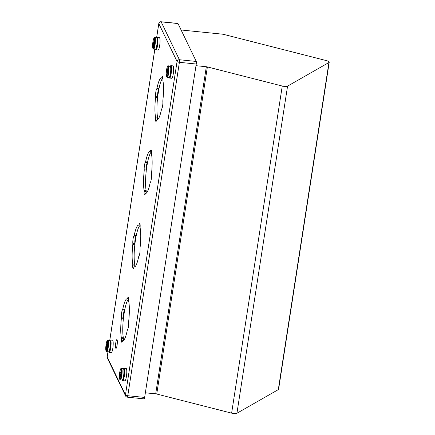 <?xml version="1.0" encoding="UTF-8"?>
<svg xmlns="http://www.w3.org/2000/svg" width="435" height="435" viewBox="0 0 435 435"><rect width="100%" height="100%" fill="white"/><g stroke="black" fill="none" stroke-linecap="round" stroke-linejoin="round"><path stroke-width="0.65" d="M115.797 342.693A4.41 0.794 95.8 0 1 116.874 339.621A4.41 0.794 95.8 0 1 117.222 344.09A4.41 0.794 95.8 0 1 115.987 348.397A4.41 0.794 95.8 0 1 115.797 342.693M108.793 351.861A6.237 1.12 -84.2 0 0 109.185 352.421A6.237 1.12 -84.2 0 0 110.707 348.076A6.237 1.12 -84.2 0 0 110.441 340.012A6.237 1.12 -84.2 0 0 109.941 340.485M109.185 352.421L111.295 352.633A6.237 1.12 -84.2 0 0 112.817 348.288A6.237 1.12 -84.2 0 0 112.545 340.224L110.441 340.012M107.2 344.319L107.532 340.806L108.717 340.426A5.753 1.033 95.8 0 1 108.88 340.763L107.695 341.143L107.211 346.923M106.428 351.235L105.999 350.692L106.814 347.206M106.994 346.94L106.162 351.029L106.591 351.572M107.005 344.21L106.695 344.895L106.531 344.558L106.526 347.288M108.717 340.426L108.668 340.741M107.271 346.537L106.57 346.537M107.249 346.037L106.531 345.977M107.151 345.743L106.368 345.635M107.14 345.009L106.695 344.895M107.151 344.819L106.847 344.727M122.387 380.081A6.237 1.12 -84.2 0 0 122.784 380.641A6.237 1.12 -84.2 0 0 124.301 376.297A6.237 1.12 -84.2 0 0 124.035 368.233A6.237 1.12 -84.2 0 0 123.535 368.706M122.784 380.641L124.888 380.853A6.237 1.12 -84.2 0 0 126.411 376.509A6.237 1.12 -84.2 0 0 126.145 368.445L124.035 368.233M120.799 372.539L121.126 369.027L122.317 368.646A5.753 1.033 95.8 0 1 122.48 368.983L121.289 369.364L120.81 375.144M120.022 379.456L119.592 378.912L120.408 375.427M120.593 375.16L119.755 379.249L120.185 379.793M120.598 372.431L120.294 373.116L120.131 372.779L119.962 373.855L120.12 375.508M122.317 368.646L122.268 368.962M120.87 374.758L120.163 374.758M120.843 374.258L120.125 374.198M120.751 373.964L119.962 373.855M120.734 373.23L120.294 373.116M120.745 373.04L120.446 372.947M169.231 77.501A6.237 1.12 -84.2 0 0 169.623 78.066A6.237 1.12 -84.2 0 0 171.145 73.716A6.237 1.12 -84.2 0 0 170.879 65.658A6.237 1.12 -84.2 0 0 170.379 66.131M169.623 78.066L171.733 78.278A6.237 1.12 -84.2 0 0 173.255 73.934A6.237 1.12 -84.2 0 0 172.983 65.87L170.879 65.658M167.638 69.959L167.964 66.446L169.155 66.066A5.753 1.033 95.8 0 1 169.318 66.408L168.127 66.789L167.649 72.569M166.866 76.881L166.436 76.332L167.252 72.846M167.431 72.585L166.6 76.674L167.029 77.218M167.442 69.856L167.132 70.541L166.969 70.198L166.964 72.928M169.155 66.066L169.106 66.386M167.709 72.183L167.007 72.183M167.687 71.683L166.969 71.617M167.589 71.389L166.806 71.28M167.578 70.655L167.132 70.541M167.589 70.459L167.285 70.372M155.632 49.28A6.237 1.12 -84.2 0 0 156.029 49.846A6.237 1.12 -84.2 0 0 157.552 45.496A6.237 1.12 -84.2 0 0 157.28 37.437A6.237 1.12 -84.2 0 0 156.785 37.91M156.029 49.846L158.133 50.058A6.237 1.12 -84.2 0 0 159.656 45.713A6.237 1.12 -84.2 0 0 159.389 37.649L157.28 37.437M154.044 41.738L154.371 38.226L155.561 37.845A5.753 1.033 95.8 0 1 155.725 38.188L154.534 38.568L154.055 44.348M153.272 48.66L152.843 48.111L153.653 44.626M153.838 44.365L153.006 48.454L153.435 48.997M153.843 41.635L153.539 42.32L153.376 41.977L153.207 43.06L153.37 44.707M155.561 37.845L155.512 38.166M154.115 43.962L153.408 43.962M154.088 43.462L153.37 43.397M153.995 43.168L153.207 43.06M153.979 42.434L153.539 42.32M153.99 42.239L153.691 42.151M178.002 23.55L161.146 21.842A2.066 0.37 -84.2 0 0 161.048 21.75L177.91 23.452A2.066 0.37 95.8 0 1 178.002 23.55L196.261 61.438A2.066 0.37 95.8 0 1 196.25 64.021L144.637 397.427A2.066 0.37 95.8 0 1 144.132 398.868L127.276 397.166A2.066 0.37 -84.2 0 0 127.781 395.725L144.637 397.427M157.002 88.207A21 3.779 95.8 0 1 161.341 77.957A21 3.779 95.8 0 1 161.548 78.012L161.787 77.588A4.306 0.778 95.8 0 1 162.5 76.245A4.306 0.778 95.8 0 1 162.897 79.893L162.924 80.866A21 3.779 95.8 0 1 162.869 100.387L162.837 101.485A4.306 0.778 95.8 0 1 162.619 105.879A4.306 0.778 95.8 0 1 161.7 108.832L161.461 109.489A21 3.779 95.8 0 1 157.117 119.739A21 3.779 95.8 0 1 156.915 119.69L156.671 120.114A4.306 0.778 95.8 0 1 155.964 121.452A4.306 0.778 95.8 0 1 155.561 117.809L155.54 116.83A21 3.779 95.8 0 1 155.594 97.309L155.621 96.217A4.306 0.778 95.8 0 1 155.844 91.818A4.306 0.778 95.8 0 1 156.758 88.865L157.002 88.207L159.025 88.414A21 3.779 95.8 0 1 162.951 78.24M145.605 161.809A21 3.779 95.8 0 1 149.95 151.559A21 3.779 95.8 0 1 150.151 151.608L150.396 151.184A4.306 0.778 95.8 0 1 151.108 149.847A4.306 0.778 95.8 0 1 151.505 153.49L151.527 154.468A21 3.779 95.8 0 1 151.472 173.989L151.445 175.082A4.306 0.778 95.8 0 1 151.222 179.481A4.306 0.778 95.8 0 1 150.309 182.434L150.064 183.091A21 3.779 95.8 0 1 145.725 193.341A21 3.779 95.8 0 1 145.518 193.287L145.279 193.711A4.306 0.778 95.8 0 1 144.567 195.054A4.306 0.778 95.8 0 1 144.17 191.405L144.143 190.432A21 3.779 95.8 0 1 144.197 170.911L144.23 169.813A4.306 0.778 95.8 0 1 144.453 165.42A4.306 0.778 95.8 0 1 145.366 162.467L145.605 161.809L147.628 162.01A21 3.779 95.8 0 1 151.554 151.842M134.214 235.406A21 3.779 95.8 0 1 138.553 225.156A21 3.779 95.8 0 1 138.76 225.21L138.999 224.786A4.306 0.778 95.8 0 1 139.711 223.449A4.306 0.778 95.8 0 1 140.113 227.092L140.135 228.065A21 3.779 95.8 0 1 140.081 247.586L140.054 248.684A4.306 0.778 95.8 0 1 139.831 253.078A4.306 0.778 95.8 0 1 138.912 256.036L138.673 256.693A21 3.779 95.8 0 1 134.333 266.943A21 3.779 95.8 0 1 134.127 266.889L133.882 267.313A4.306 0.778 95.8 0 1 133.175 268.651A4.306 0.778 95.8 0 1 132.773 265.007L132.751 264.034A21 3.779 95.8 0 1 132.805 244.513L132.833 243.415A4.306 0.778 95.8 0 1 133.056 239.022A4.306 0.778 95.8 0 1 133.975 236.064L134.214 235.406L136.237 235.612A21 3.779 95.8 0 1 140.162 225.444M122.822 309.008A21 3.779 95.8 0 1 127.161 298.758A21 3.779 95.8 0 1 127.368 298.812L127.607 298.383A4.306 0.778 95.8 0 1 128.32 297.045A4.306 0.778 95.8 0 1 128.716 300.694L128.744 301.667A21 3.779 95.8 0 1 128.689 321.188L128.657 322.286A4.306 0.778 95.8 0 1 128.434 326.68A4.306 0.778 95.8 0 1 127.52 329.632L127.276 330.29A21 3.779 95.8 0 1 122.936 340.54A21 3.779 95.8 0 1 122.73 340.491L122.491 340.915A4.306 0.778 95.8 0 1 121.778 342.253A4.306 0.778 95.8 0 1 121.381 338.609L121.354 337.631A21 3.779 95.8 0 1 121.408 318.11L121.441 317.017A4.306 0.778 95.8 0 1 121.664 312.618A4.306 0.778 95.8 0 1 122.578 309.666L122.822 309.008L124.845 309.214A21 3.779 95.8 0 1 128.765 299.041M107.363 358.114L107.363 358.114A2.066 1.952 -25.7 0 1 107.206 357.01L125.459 394.904A2.066 1.952 154.3 0 0 125.623 396.002L107.363 358.114A2.066 2.066 0 0 1 107.184 356.896A2.066 0.571 8.8 0 0 107.206 357.01L108.01 351.817M157.535 119.663A4.306 0.778 95.8 0 1 157.584 118.01L157.562 117.037A21 3.779 95.8 0 1 157.617 97.516L157.644 96.418A4.306 0.778 95.8 0 1 157.867 92.024A4.306 0.778 95.8 0 1 158.78 89.072L159.025 88.414M146.144 193.26A4.306 0.778 95.8 0 1 146.193 191.612L146.165 190.639A21 3.779 95.8 0 1 146.22 171.118L146.252 170.02A4.306 0.778 95.8 0 1 146.475 165.626A4.306 0.778 95.8 0 1 147.389 162.668L147.628 162.01M134.747 266.862A4.306 0.778 95.8 0 1 134.796 265.214L134.774 264.235A21 3.779 95.8 0 1 134.828 244.715L134.855 243.622A4.306 0.778 95.8 0 1 135.078 239.223A4.306 0.778 95.8 0 1 135.997 236.27L136.237 235.612M123.355 340.464A4.306 0.778 95.8 0 1 123.404 338.811L123.377 337.837A21 3.779 95.8 0 1 123.431 318.317L123.464 317.218A4.306 0.778 95.8 0 1 123.687 312.825A4.306 0.778 95.8 0 1 124.6 309.872L124.845 309.214M195.995 65.69L206.331 66.74A2.066 0.571 -171.2 0 1 207.381 66.919L282.261 86.032A4.132 1.147 8.8 0 0 287.568 86.141L328.947 62.504A4.132 1.147 8.8 0 0 329.235 62.167A4.132 1.147 8.8 0 0 326.658 60.677L224.052 34.49A4.132 1.147 8.8 0 0 221.948 34.12L181.107 29.993M145.355 392.805L155.692 393.849A2.066 0.571 -171.2 0 1 156.741 394.034L231.621 413.141A4.132 1.147 8.8 0 0 236.928 413.25L278.308 389.619A4.132 1.147 8.8 0 0 278.596 389.281L329.235 62.167M158.878 88.919L157.66 96.793M147.487 162.521L146.263 170.395M136.09 236.123L134.872 243.997M124.698 309.72L123.48 317.594M110.398 347.761A5.236 0.941 -84.2 0 0 110.098 340.996M108.56 351.871C109.114 351.056 109.071 353.775 110.403 347.788C110.947 344.814 110.664 340.795 110.392 340.991L109.718 340.426A5.753 1.033 95.8 0 1 109.963 347.864A5.753 1.033 95.8 0 1 108.56 351.871L106.771 351.692A5.753 1.033 95.8 0 0 108.179 347.685A5.753 1.033 95.8 0 0 108.277 340.703M154.811 49.237L109.734 340.426L107.929 340.246A5.753 1.033 95.8 0 1 108.114 340.366M105.999 350.692A5.236 0.941 95.8 0 1 106.096 344.357A5.236 0.941 95.8 0 1 107.532 340.806M107.695 341.143A5.236 0.941 95.8 0 1 107.597 347.478A5.236 0.941 95.8 0 1 106.162 351.029M123.991 375.981A5.236 0.941 -84.2 0 0 123.692 369.217M122.153 380.092C122.713 379.276 122.67 381.995 123.997 376.009C124.546 373.034 124.263 369.016 123.986 369.212L123.312 368.646A5.753 1.033 95.8 0 1 123.562 376.085A5.753 1.033 95.8 0 1 122.153 380.092L120.37 379.913A5.753 1.033 95.8 0 0 121.773 375.905A5.753 1.033 95.8 0 0 121.871 368.923M123.312 368.646L121.528 368.467A5.753 1.033 95.8 0 1 121.708 368.586M119.592 378.912A5.236 0.941 95.8 0 1 119.69 372.577A5.236 0.941 95.8 0 1 121.126 369.027M121.289 369.364A5.236 0.941 95.8 0 1 121.191 375.699A5.236 0.941 95.8 0 1 119.755 379.249M170.835 73.401A5.236 0.941 -84.2 0 0 170.536 66.642M168.998 77.517C169.552 76.701 169.509 79.415 170.841 73.433C171.385 70.454 171.102 66.441 170.83 66.637L170.156 66.066A5.753 1.033 95.8 0 1 170.4 73.504A5.753 1.033 95.8 0 1 168.998 77.517L167.209 77.338A5.753 1.033 95.8 0 0 168.617 73.325A5.753 1.033 95.8 0 0 168.715 66.343M170.156 66.066L168.367 65.886A5.753 1.033 95.8 0 1 168.552 66.006M166.436 76.332A5.236 0.941 95.8 0 1 166.534 70.002A5.236 0.941 95.8 0 1 167.964 66.446M168.127 66.789A5.236 0.941 95.8 0 1 168.035 73.118A5.236 0.941 95.8 0 1 166.6 76.674M157.236 45.186A5.236 0.941 -84.2 0 0 156.937 38.421M155.404 49.296C155.958 48.481 155.915 51.194 157.242 45.213C157.791 42.233 157.508 38.22 157.236 38.416L156.556 37.85A5.753 1.033 95.8 0 1 156.807 45.283A5.753 1.033 95.8 0 1 155.404 49.296L153.615 49.117A5.753 1.033 95.8 0 0 155.018 45.104A5.753 1.033 95.8 0 0 155.116 38.122M156.556 37.85L154.773 37.666A5.753 1.033 95.8 0 1 154.952 37.785M152.843 48.111A5.236 0.941 95.8 0 1 152.935 41.782A5.236 0.941 95.8 0 1 154.371 38.226M154.534 38.568A5.236 0.941 95.8 0 1 154.441 44.897A5.236 0.941 95.8 0 1 153.006 48.454M196.25 64.021L179.394 62.314L127.781 395.725A2.066 0.571 8.8 0 1 125.459 394.904L177.072 61.493L158.818 23.604A2.066 1.952 154.3 0 1 161.146 21.842L179.399 59.736L196.261 61.438M156.578 37.85L158.797 23.49A2.066 0.571 8.8 0 0 158.818 23.604L156.611 37.856M154.849 49.242L109.772 340.431M179.394 62.314A2.066 0.37 -84.2 0 0 179.399 59.736A2.066 1.952 -25.7 0 0 177.072 61.493A2.066 0.571 8.8 0 0 179.394 62.314M128.744 298.502L127.607 298.383M123.404 338.811L121.381 338.609M123.377 337.837L121.354 337.631M123.431 318.317L121.408 318.11M123.464 317.218L121.441 317.017M124.6 309.872L122.578 309.666M140.141 224.9L138.999 224.786M134.796 265.214L132.773 265.007M134.774 264.235L132.751 264.034M134.828 244.715L132.805 244.513M134.855 243.622L132.833 243.415M135.997 236.27L133.975 236.064M151.532 151.298L150.396 151.184M146.193 191.612L144.17 191.405M146.165 190.639L144.143 190.432M146.22 171.118L144.197 170.911M146.252 170.02L144.23 169.813M147.389 162.668L145.366 162.467M162.929 77.702L161.787 77.588M157.584 118.01L155.561 117.809M157.562 117.037L155.54 116.83M157.617 97.516L155.594 97.309M157.644 96.418L155.621 96.217M158.78 89.072L156.758 88.865M278.308 389.619L328.947 62.504M236.928 413.25L287.568 86.141M231.621 413.141L282.261 86.032M156.741 394.034L207.381 66.919M155.692 393.849L206.331 66.74M123.361 339.686L123.649 340.268M107.929 340.246C106.961 338.381 105.031 347.799 106.015 350.909M106.254 351.393L106.771 351.692M121.528 368.467C120.555 366.602 118.624 376.019 119.614 379.13M119.853 379.614L120.37 379.913M168.367 65.886C167.399 64.021 165.463 73.439 166.453 76.555M166.692 77.038L167.209 77.338M154.773 37.666C153.8 35.8 151.869 45.218 152.859 48.334M153.098 48.818L153.615 49.117M125.623 396.002A2.066 2.066 0 0 0 127.276 397.166M107.184 356.896L107.972 351.817M161.048 21.75A2.066 2.066 0 0 0 158.797 23.49"/></g></svg>
